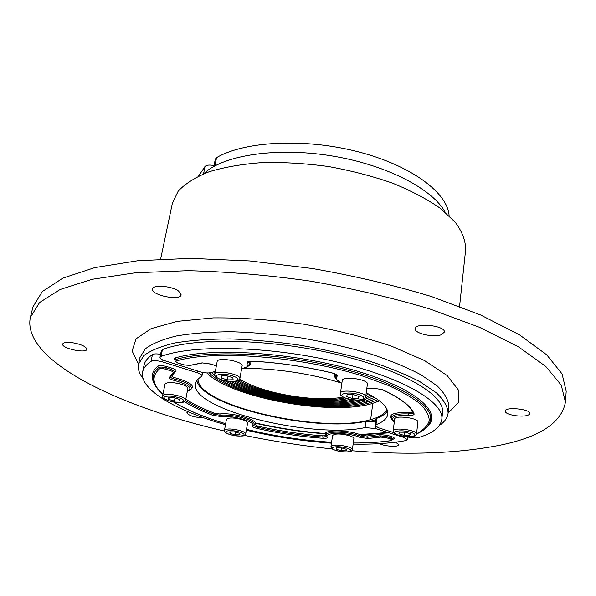 <?xml version="1.0" encoding="UTF-8"?>
<svg xmlns="http://www.w3.org/2000/svg" width="596" height="596" viewBox="0 0 596 596"><rect width="100%" height="100%" fill="white"/><g stroke="black" fill="none" stroke-linecap="round" stroke-linejoin="round"><path stroke-width="0.89" d="M143.062 378.557C139.151 373.55 137.646 368.73 138.548 364.111L139.918 357.593L145.208 348.928C152.054 343.691 162.417 339.385 176.304 335.995C192.106 333.276 210.589 331.853 231.762 331.741C254.067 332.441 277.267 334.512 301.36 337.954C325.334 342.126 348.034 347.326 369.468 353.547C389.568 360.2 406.71 367.263 420.895 374.735L437.173 385.888C444.668 393.226 448.55 400.102 448.825 406.517L448.118 413.14L458.287 402.658L458.317 389.896L447.134 375.525L424.501 360.52L391.334 346.097C364.596 337.157 335.332 329.849 303.543 324.157C271.553 319.747 241.462 317.653 213.264 317.892L177.265 321.363L151.101 328.642L136.03 338.848L132.111 350.999L138.548 364.119L143.815 355.603C150.646 350.47 161.017 346.254 174.911 342.961C190.735 340.323 209.248 338.975 230.458 338.923C252.801 339.675 276.052 341.784 300.205 345.24C324.239 349.412 346.999 354.598 368.484 360.789C388.644 367.389 405.839 374.392 420.068 381.79L436.399 392.809C443.923 400.05 447.827 406.83 448.118 413.14C447.544 417.818 444.623 421.931 439.364 425.484M351.834 450.747C407.858 455.299 456.864 453.526 498.859 445.443C539.387 437.404 561.581 422.974 565.44 402.166L561.261 385.143L545.794 366.436L518.453 346.82L479.43 327.286L429.992 309.019C392.548 297.836 352.668 288.531 310.36 281.126C267.827 275.099 227.031 271.62 187.956 270.688L135.292 272.782L92.149 279.3L60.077 289.507L39.589 302.515L30.351 317.415C21.575 360.565 119.528 407.232 224.498 431.042M244.539 435.415C273.646 441.398 302.924 445.912 332.397 448.967M441.338 334.728C433.508 337.843 414.108 333.387 415.278 328.701C415.256 322.16 445.845 325.714 444.363 332.106L441.338 334.728M178.644 291.101L181.154 294.804C180.521 301.248 150.706 295.169 152.628 288.971C152.889 284.419 171.79 285.946 178.644 291.101M72.742 342.752C81.51 344.421 86.204 346.604 86.83 349.293C86.39 353.786 61.142 348.317 62.684 344.041C63.474 342.424 66.826 342 72.742 342.752M203.847 417.848C194.587 417.446 188.917 415.762 186.853 412.79L188.187 411.814M395.528 442.187L398.925 444.698C399.052 447.283 384.547 446.471 379.57 443.64M515.13 415.673C508.768 414.585 505.423 413.073 505.08 411.128C504.805 406.502 530.984 409.065 529.978 413.594C528.645 415.933 523.698 416.634 515.13 415.673M30.351 317.415L32.996 306.843L42.309 291.548L62.826 278.153L94.868 267.574L137.922 260.72L190.429 258.359L249.746 260.936L312.356 268.505C354.486 275.903 394.187 285.246 431.452 296.532L480.659 315.008L519.488 334.825L546.696 354.791L562.065 373.871L566.2 391.296L565.44 402.166M389.076 432.815L360.781 434.909M326.884 433.955C302.887 432.197 279.01 428.621 255.252 423.235M160.637 259.059L172.393 203.176L178.211 191.137C185.229 183.643 195.533 177.191 209.114 171.76C224.469 167.111 242.259 164.049 262.501 162.574C283.756 162.119 305.755 163.438 328.508 166.537C351.104 170.62 372.433 176.163 392.503 183.158C411.3 190.824 427.28 199.235 440.437 208.399L455.448 222.42C462.272 231.859 465.677 240.926 465.662 249.627L459.568 306.404M445.16 212.176C432.815 189.409 388.108 165.695 334.877 156.428C281.662 147.1 229.132 153.91 207.103 170.858L206.752 172.609L207.103 170.858L203.46 173.89M206.879 372.954C231.077 397.979 332.397 416.269 372.82 403.321L370.667 419.621C323.553 434.208 197.552 405.898 198.014 379.257M375.592 421.178L370.667 419.621L375.592 421.178M255.155 422.877C279.092 428.338 303.133 431.929 327.301 433.65M359.805 434.551L388.018 432.487M238.549 379.89C261.175 394.261 316.737 403.634 344.972 397.919C316.737 403.634 261.175 394.261 238.549 379.89M239.748 379.056C260.586 393.226 315.664 402.762 343.087 397.033M236.023 381.365C262.233 396.444 320.641 405.682 350.165 399.417C320.641 405.682 262.233 396.444 236.023 381.365M237.715 380.896C262.315 395.439 318.54 404.572 347.312 398.724C318.54 404.572 262.315 395.439 237.715 380.896M231.427 381.611C261.085 398.627 328.046 408.469 358.457 400.169C328.046 408.469 261.085 398.627 231.427 381.611M233.923 381.604C261.741 397.457 323.486 406.941 353.681 399.961C323.486 406.941 261.741 397.457 233.923 381.604M213.547 371.859L214.977 373.394L213.547 371.859M224.908 380.747C256.712 400.132 333.656 411.3 365.713 401.019L361.914 399.782L363.337 400.244L372.463 396.169L363.337 400.244C332.881 410.07 259.811 399.737 228.469 381.358C259.811 399.737 332.881 410.07 363.337 400.244L365.713 401.019L374.392 397.331L365.713 401.019L368.09 401.786L376.203 398.5L368.09 401.786L365.713 401.019C333.656 411.3 256.712 400.132 224.908 380.747M379.488 400.87L372.82 403.321L370.459 402.553C331.257 415.218 232.231 397.241 209.36 372.887C232.231 397.241 331.257 415.218 370.459 402.553L368.09 401.786C333.961 412.693 251.482 400.132 220.14 379.354C251.482 400.132 333.961 412.693 368.09 401.786L370.459 402.553L377.901 399.685L370.459 402.553L372.82 403.321L370.667 419.621C379.682 417.14 385.083 413.654 386.878 409.169M211.461 372.411L215.007 375.681L211.461 372.411M198.617 176.021L205.061 166.403C206.857 164.936 209.844 164.682 214.031 165.636M353.137 444.117C373.118 444.497 390.574 443.335 405.511 440.653L407.344 439.632L404.163 437.538L375.45 428.554L365.095 427.593C311.693 439.207 189.558 409.154 195.555 383.764C196.062 381.09 198.028 378.676 201.455 376.538L201.97 375.897C201.999 374.862 200.442 373.819 197.298 372.783L162.619 361.921C157.344 360.476 153.492 360.275 151.064 361.318C146.236 364.521 143.42 368.075 142.63 371.964C138.98 389.404 175.932 410.666 225.467 424.747M246.357 430.215C274.518 436.838 302.895 441.159 331.465 443.163M196.881 380.65C201.433 406.219 315.314 432.51 365.929 421.32L375.48 422.035M142.63 371.964L143.994 365.423C144.798 361.467 147.622 357.846 152.457 354.575C153.962 353.756 156.674 353.674 160.592 354.322M327.211 436.898L326.131 436.808M253.889 425.857L252.846 425.618M162.648 395.833L164.988 384.159C167.014 381.999 172.475 382.029 181.355 384.256C185.736 385.672 187.911 387.072 187.874 388.45L185.624 400.125C185.654 398.784 183.464 397.42 179.061 396.02C170.136 393.814 164.667 393.755 162.648 395.833C161.158 397.078 163.684 398.888 170.24 401.264C185.557 404.163 185.252 401.078 185.624 400.125M173.347 397.539L179.031 399.238L179.538 401.004L174.419 401.078L168.772 399.394L168.206 397.621L173.347 397.539M169.13 397.607L168.772 399.394M175.015 398.039L174.419 401.078M224.476 430.305L226.428 419.383C228.402 417.461 233.602 417.52 242.036 419.554C245.761 420.724 247.616 421.864 247.601 422.981L245.723 433.91C245.731 432.83 243.868 431.713 240.128 430.558C231.658 428.539 226.443 428.457 224.476 430.305C225.087 432.003 223.239 432.763 233.572 435.482C246.833 436.942 244.464 435.162 245.723 433.91M234.682 431.869L239.801 433.367L239.987 434.842L235.092 434.827L230.004 433.344L229.773 431.862L234.682 431.869M230.265 431.862L230.004 433.344M235.569 432.13L235.092 434.827M330.981 446.546L332.561 435.542C334.781 433.471 340.286 433.486 349.077 435.579C352.296 436.6 353.897 437.62 353.882 438.634L352.378 449.66C352.385 448.684 350.776 447.685 347.543 446.672C338.714 444.601 333.194 444.556 330.981 446.546C331.629 448.229 329.871 449.071 340.316 451.545C353.435 452.684 351.208 450.963 352.378 449.66M341.806 447.946L346.693 449.414L346.373 450.814L341.203 450.755L336.33 449.302L336.606 447.894L341.806 447.946M346.373 450.814L346.567 449.369M341.597 447.946L341.203 450.755M365.303 397.905L370.429 395.014L365.303 397.905M365.855 395.61L368.298 393.874L365.855 395.61M213.86 166.5L215.312 159.147L216.549 157.649C244.442 141.192 304.519 137.929 357.905 151.719C411.367 165.42 447.827 192.918 449.101 215.7M407.15 436.793L407.195 436.808C411.545 437.993 415.285 438.254 418.414 437.583C432.756 433.292 440.548 427.213 441.807 419.346C444.512 402.144 401.838 376.94 334.624 361.459C267.53 345.889 191.86 344.488 161.032 356.46L159.966 357.376C159.937 358.531 161.613 359.664 165.003 360.789L199.787 371.71C204.182 372.962 207.825 373.267 210.708 372.627L215.335 371.435M242.512 368.551C271.94 367.769 311.678 373.573 341.143 383.005M366.227 392.824C381.343 400.527 388.547 407.657 387.825 414.213C387.147 418.519 383.206 422.005 375.987 424.687L375.026 425.514L378.423 427.772L393.628 432.547M159.966 357.376L161.36 350.545L162.425 349.614C193.246 337.351 268.766 338.55 335.69 354.173C402.725 369.714 445.264 395.2 442.537 412.7L441.807 419.346M375.026 425.514L375.853 419.174L376.814 418.325C382.133 416.306 385.701 413.81 387.527 410.845M393.181 430.923L394.656 419.062C394.537 414.913 418.981 418.057 417.9 422.065L416.515 433.962C417.572 430.088 393.047 426.907 393.181 430.923C392.809 432.487 394.537 433.925 398.374 435.244C417.088 438.79 415.568 435.222 416.515 433.962M404.021 435.393L398.895 433.784L399.521 432.175L405.332 432.189L410.48 433.813L409.795 435.415L404.021 435.393L404.408 432.182M410.003 433.665L409.795 435.415M340.428 393.3L342.246 380.546C342.26 375.629 368.708 379.369 367.397 384.107L365.676 396.891C366.972 392.302 340.413 388.532 340.428 393.3C339.869 395.029 341.873 396.742 346.418 398.448C365.05 402.382 365.177 398.232 365.676 396.891M352.422 398.508L346.716 396.66L347.095 394.701L353.264 394.597L359.008 396.467L358.554 398.419L352.422 398.508L352.966 394.604M358.829 396.407L358.554 398.419M214.828 374.214L217.16 361.563C217.391 356.691 243.608 361.34 242.095 365.981L239.868 378.631C241.35 374.139 215.022 369.483 214.828 374.214C213.726 375.763 216.043 377.67 221.764 379.92C239.965 383.779 238.564 380.032 239.868 378.631M227.381 379.913L221.354 378.028L221.034 375.964L226.8 375.808L232.865 377.722L233.118 379.771L227.381 379.913L228.045 376.203M221.734 375.949L221.354 378.028M205.061 166.403L203.564 173.794M170.977 375.994L171.842 375.83L175.775 371.219L174.71 371.666L171.484 369.527L166.314 367.918L166.999 366.622C162.611 365.445 159.512 365.311 157.702 366.235L158.566 367.59L155.049 371.435L153.314 375.562C152.3 381.738 155.504 388.018 162.939 394.396M165.628 369.215L166.314 367.918C162.656 366.935 160.071 366.823 158.566 367.59L159.43 368.946C160.637 368.335 162.701 368.425 165.628 369.215L170.791 370.816C172.907 371.531 173.712 372.195 173.205 372.791L169.234 377.469C169.063 378.512 170.754 379.503 174.308 380.442C188.85 384.643 193.193 388.242 187.338 391.237M170.791 370.816L172.169 368.239L166.999 366.622M175.775 371.219C176.543 370.31 175.343 369.319 172.169 368.239M187.308 391.386C190.169 390.313 191.547 389.27 191.443 388.264C191.256 385.053 185.691 382.006 174.762 379.138L175.217 377.819C172.84 377.194 171.715 376.53 171.842 375.83M174.308 380.442L174.762 379.138C172.065 378.43 170.642 377.663 170.486 376.828M191.055 389.218C195.168 385.739 189.886 381.939 175.217 377.819M254.067 424.65L254.887 424.441C259.714 420.284 233.14 412.261 219.723 413.959L220.788 416.515C232.924 415.002 256.943 422.221 252.615 425.969L253.605 425.581L254.097 424.501C255.751 420.314 232.045 413.758 220.252 415.241L213.48 414.213L214.299 413.14C202.811 408.744 193.313 404.088 185.81 399.171M184.469 401.682C192.009 406.465 201.403 410.994 212.66 415.285L213.48 414.213C202.275 409.936 192.933 405.407 185.46 400.631M219.723 413.959L214.299 413.14M326.526 436.525L322.913 437.054C300.92 435.452 279.017 432.175 257.226 427.213L257.658 426.058L254.887 424.441M252.615 425.969C252.264 426.781 253.658 427.578 256.787 428.375L257.226 427.213L253.665 425.499M256.787 428.375C278.772 433.367 300.853 436.674 323.032 438.298L322.801 435.81C300.987 434.231 279.271 430.975 257.658 426.058M326.213 435.274L325.677 435.05C325.87 435.654 324.909 435.907 322.801 435.81M393.166 438.999L386.804 436.488L380.136 435.825L367.404 437.248L360.58 436.235L361.437 435.169C348.183 429.463 321.192 429.485 325.677 435.05M359.716 437.308L360.58 436.235C349.301 431.407 325.975 430.632 326.236 434.991L326.586 436.63L327.353 437.166C323.33 432.16 347.729 432.175 359.716 437.308L367.911 438.522L380.755 437.099L386.081 437.628L390.328 438.947C392.384 439.699 392.585 440.258 390.931 440.63L393.204 439.215M367.911 438.522L366.905 435.974L361.437 435.169M380.755 437.099L379.518 434.544L366.905 435.974M386.081 437.628L387.519 435.348L379.518 434.544M390.328 438.947L391.758 436.667L387.519 435.348M393.226 439.096C395.066 438.477 394.582 437.673 391.758 436.667M157.702 366.235C151.689 371.517 150.617 377.424 154.483 383.973M323.032 438.298C326.198 438.455 327.636 438.075 327.353 437.166M212.66 415.285L220.788 416.515M174.032 372.679L170.471 376.858L169.234 377.469M174.71 371.666L174.226 372.515L173.205 372.791M390.931 440.63C379.794 442.254 367.248 443.044 353.286 442.977M331.6 442.262C303.029 440.459 274.667 436.16 246.506 429.358M225.66 423.696C204.353 417.289 187.055 410.07 173.764 402.047M162.976 394.202C152.397 384.822 151.213 376.404 159.43 368.946M404.163 437.538L404.282 436.518M375.45 428.554L375.711 426.55M365.095 427.593L365.929 421.32M197.298 372.783L197.634 371.032M162.619 361.921L162.999 360.051M151.064 361.318L152.457 354.575M178.219 397.569C189.945 401.086 181.095 404.498 169.614 401.033C157.903 397.614 166.433 394.023 178.219 397.569M239.316 431.973C249.888 435.065 240.873 437.769 230.518 434.715C219.954 431.698 228.708 428.859 239.316 431.973M346.678 448.08C356.773 451.105 346.276 453.601 336.397 450.613C326.273 447.656 336.546 445.033 346.678 448.08M216.549 157.649L214.91 165.919M413.162 413.088L408.737 413.959L408.632 412.559C394.269 412.238 388.54 414.287 391.438 418.712M394.321 421.767C389.739 417.274 394.582 415.144 408.834 415.367L408.737 413.959C398.173 413.55 392.384 414.779 391.356 417.654C390.723 418.25 391.706 419.673 394.299 421.923M412.507 411.665L412.171 411.583C412.238 412.313 411.061 412.641 408.632 412.559M411.24 409.601L412.171 411.583M334.84 373.856L334.319 375.778L335.459 377.879M341.866 383.243C336.889 380.755 335.302 378.445 337.09 376.314L336.099 374.921L335.332 376.381C333.939 377.171 336.114 379.496 341.851 383.34M241.618 368.686C247.482 367.039 250.096 365.542 249.471 364.193L249.113 361.437M252.443 361.161L252.168 361.146C248.435 361.072 246.878 361.705 247.496 363.038L248.845 362.003L248.681 361.578M248.897 365.564C250.879 364.417 251.37 362.971 250.365 361.228M416.507 433.992C424.963 430.275 429.642 425.432 430.535 419.472C432.89 403.976 395.871 381.611 336.546 367.203C277.349 352.743 208.093 349.904 175.991 359.403L175.239 357.943C173.794 358.42 173.734 359.142 175.045 360.118M178.375 363.135L178.629 363.217C175.976 362.256 175.351 361.474 176.736 360.863L175.991 359.403L175.097 359.954M426.825 427.101C443.662 413.095 416.433 388.182 354.195 370.25C292.159 352.221 210.716 347.185 175.239 357.943M183.628 364.789L178.629 363.217M202.431 362.919L190.295 365.385L183.881 364.871M211.133 364.074L202.148 362.86L189.677 365.393M211.26 364.193L202.148 362.86M247.496 363.038C249.15 365.802 247.198 367.65 241.641 368.581M216.355 365.929L211.565 364.238M332.374 372.999L332.59 373.051C305.815 366.562 279.01 362.599 252.168 361.146M337.09 376.314C337.805 375.167 336.3 374.079 332.59 373.051M382.036 389.56C400.02 397.972 410.398 405.831 413.184 413.147L414.138 413.922C411.158 406.144 400.542 398.031 382.297 389.575L372.791 388.145L366.823 388.398M382.297 389.575L372.791 388.145M408.834 415.367C412.469 415.494 414.235 415.01 414.138 413.922M176.736 360.863C214.016 349.599 302.82 356.49 364.327 376.605L388.018 385.329C401.607 391.475 412.32 397.651 420.143 403.842C426.2 409.906 429.232 415.583 429.247 420.858C427.608 425.82 423.376 430.126 416.537 433.784M161.032 356.46L162.425 349.614M375.987 424.687L376.814 418.325M398.672 435.274C388.003 431.996 400.095 428.911 410.763 432.301C421.387 435.661 409.057 438.589 398.672 435.274M346.73 398.471C334.848 394.708 347.133 390.723 359.045 394.627C370.898 398.493 358.3 402.27 346.73 398.471M222.01 379.92C209.509 376.083 219.678 371.8 232.254 375.793C244.762 379.749 234.228 383.817 222.01 379.92M391.14 440.668C379.913 442.299 367.292 443.089 353.286 443.014M331.592 442.292C303.021 440.489 274.659 436.183 246.498 429.388M225.653 423.734C204.309 417.327 186.928 410.085 173.511 402.002M407.344 439.632L407.664 436.942M201.97 375.897L202.625 372.425M175.045 360.096C175.053 361.571 176.192 362.614 178.45 363.217M178.517 363.24L183.702 364.871M190.079 365.445L183.777 364.894M211.379 364.238L216.348 365.981M252.264 361.213L248.688 361.452M332.441 373.074C305.77 366.615 279.07 362.659 252.339 361.213M332.501 373.089L336.293 374.556M372.999 388.205L366.816 388.45"/></g></svg>

